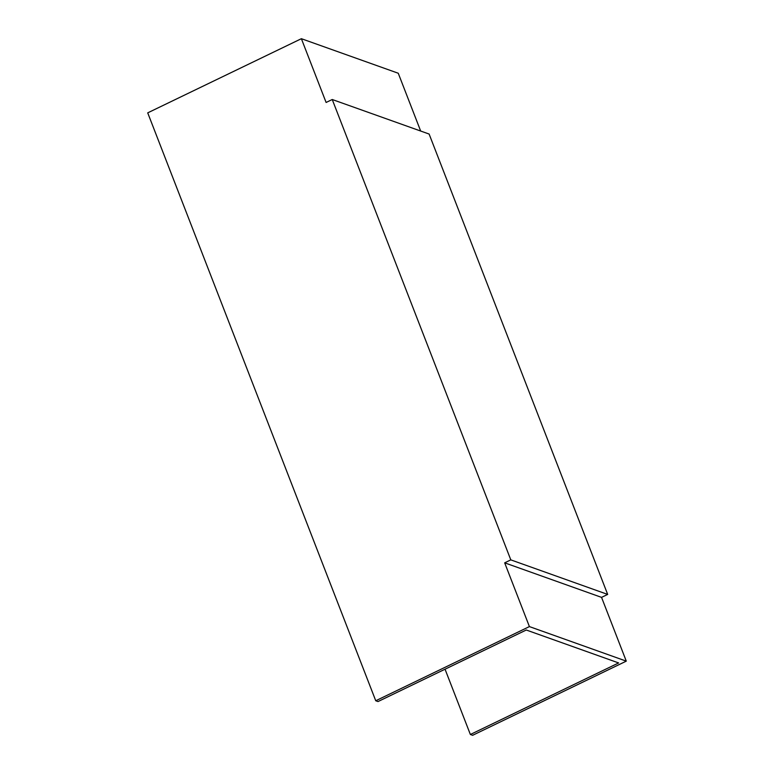 <?xml version="1.0" encoding="UTF-8"?>
<svg xmlns="http://www.w3.org/2000/svg" width="774" height="774" viewBox="0 0 774 774"><rect width="100%" height="100%" fill="white"/><g stroke="black" fill="none" stroke-linecap="round" stroke-linejoin="round"><path stroke-width="1.16" d="M301.376 38.7L147.718 112.859L375.748 700.76L529.406 626.592L626.282 661.141L601.553 597.373L607.677 594.422L429.115 134.047L332.239 99.507L326.106 102.468L301.376 38.7L398.252 73.24L420.669 131.038M445.04 669.21L470.369 734.497L472.624 735.3L626.282 661.141M470.369 734.497L618.639 662.941L526.272 630.007L378.002 701.563L375.748 700.76M529.406 626.592L504.677 562.833L601.553 597.373M504.677 562.833L510.801 559.873L607.677 594.422M510.801 559.873L332.239 99.507"/></g></svg>
